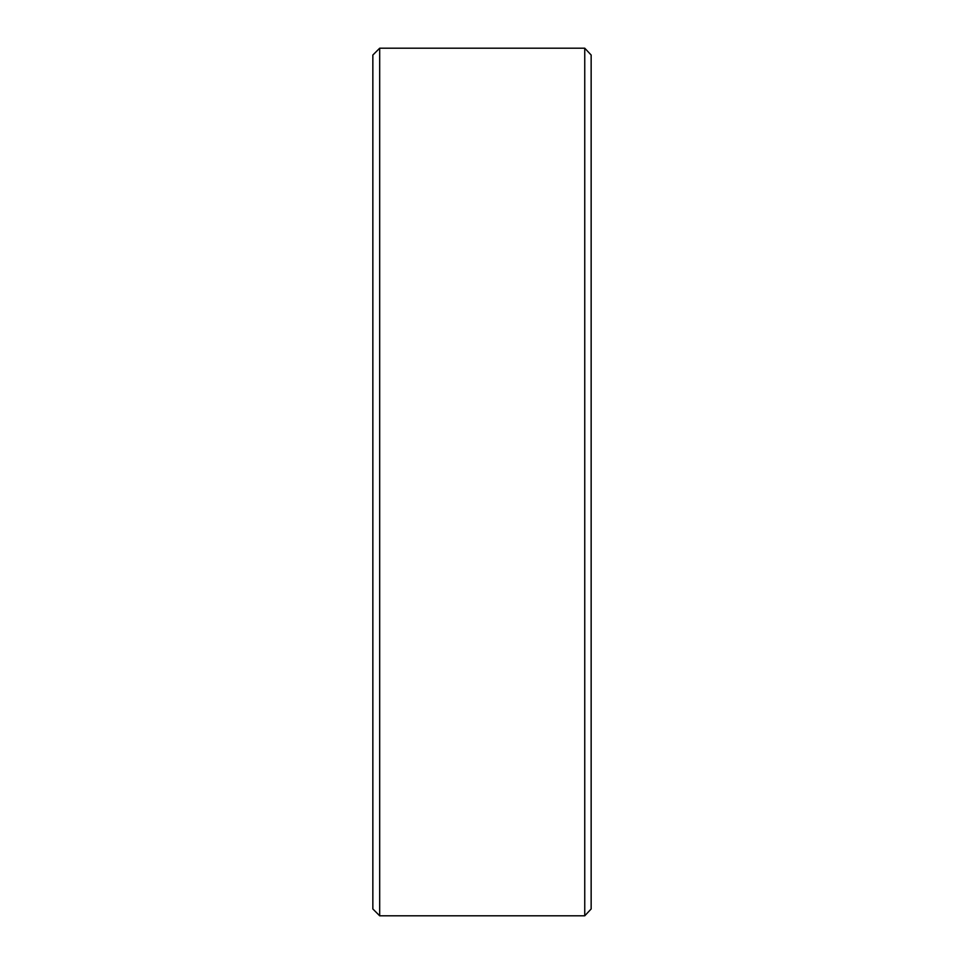 <?xml version="1.0" encoding="UTF-8"?>
<svg xmlns="http://www.w3.org/2000/svg" width="964" height="964" viewBox="0 0 964 964"><rect width="100%" height="100%" fill="white"/><g stroke="black" fill="none" stroke-linecap="round" stroke-linejoin="round"><path stroke-width="1.45" d="M584.75 48.2L591.149 55.02L591.149 908.98L584.75 915.8L584.75 48.2L379.683 48.2L379.683 915.8L372.851 908.968L372.851 55.032L379.683 48.2M584.75 915.8L379.683 915.8"/></g></svg>
